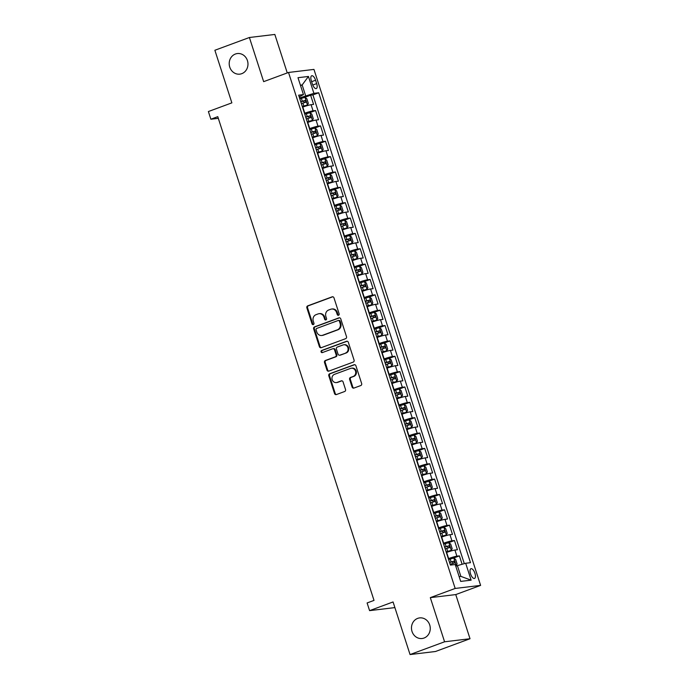 <?xml version="1.0" encoding="UTF-8"?>
<svg xmlns="http://www.w3.org/2000/svg" width="689" height="689" viewBox="0 0 689 689"><rect width="100%" height="100%" fill="white"/><g stroke="black" fill="none" stroke-linecap="round" stroke-linejoin="round"><path stroke-width="1.03" d="M338.54 315.261A1.111 1.008 -96.8 0 0 339.143 313.857L333.976 297.846A1.593 1.438 -96.8 0 0 332.132 296.838L307.733 305.856A1.593 1.438 -96.8 0 0 306.863 307.862L312.039 323.882A1.111 1.008 -96.8 0 0 313.323 324.588A1.111 1.008 -96.8 0 0 313.934 323.175L313.262 321.108A5.09 4.599 -96.8 0 1 316.044 314.675L318.077 313.926A5.09 4.599 -96.8 0 1 319.033 313.693A5.09 4.599 -96.8 0 1 323.976 317.147L324.64 319.222A1.111 1.008 -96.8 0 0 325.931 319.92A1.111 1.008 -96.8 0 0 326.543 318.516L325.871 316.449A5.09 4.599 -96.8 0 1 328.653 310.016L330.686 309.266A5.09 4.599 -96.8 0 1 331.633 309.034A5.09 4.599 -96.8 0 1 336.577 312.487L337.248 314.563A1.111 1.008 -96.8 0 0 338.54 315.261M417.689 618.377A10.369 9.379 -96.8 0 0 411.738 630.409A10.369 9.379 -96.8 0 0 422.099 638.505A10.369 9.379 -96.8 0 0 424.045 638.031A10.369 9.379 -96.8 0 0 429.996 626A10.369 9.379 -96.8 0 0 419.635 617.904A10.369 9.379 -96.8 0 0 417.689 618.377M235.414 54.018A10.369 9.379 -96.8 0 0 229.463 66.049A10.369 9.379 -96.8 0 0 239.815 74.145A10.369 9.379 -96.8 0 0 241.761 73.671A10.369 9.379 -96.8 0 0 247.713 61.64A10.369 9.379 -96.8 0 0 237.352 53.553A10.369 9.379 -96.8 0 0 235.414 54.018M474.928 573.317A5.185 2.162 69.7 0 0 470.931 568.718A5.185 2.162 69.7 0 0 470.527 573.842A5.185 2.162 69.7 0 0 474.523 578.441A5.185 2.162 69.7 0 0 474.928 573.317M352.096 387.072A1.593 1.438 -96.8 0 0 353.939 388.071L360.786 385.547A1.593 1.438 -96.8 0 0 361.647 383.532L355.903 365.747A1.593 1.438 -96.8 0 0 354.068 364.739L329.669 373.765A1.593 1.438 -96.8 0 0 328.799 375.772L334.544 393.557A1.593 1.438 -96.8 0 0 336.387 394.564L344.655 391.507A1.593 1.438 -96.8 0 0 345.525 389.5L343.062 381.887A1.593 1.438 -96.8 0 0 341.219 380.879L337.119 382.395A4.255 3.85 -96.8 0 1 332.072 379.269A4.255 3.85 -96.8 0 1 334.518 374.334L350.58 368.391A4.255 3.85 -96.8 0 1 355.627 371.517A4.255 3.85 -96.8 0 1 353.181 376.461L350.503 377.451A1.593 1.438 -96.8 0 0 349.633 379.458L352.096 387.072L352.785 386.985A1.593 1.438 -96.8 0 0 353.982 388.062M287.261 72.922L274.833 34.45L249.401 37.499L214.873 50.263L231.866 102.859L208.388 111.54L210.868 119.223L217.776 116.665L374.015 600.403L367.108 602.953L369.588 610.635L394.892 607.595M444.577 641.786L470.019 638.737L455.756 594.581L430.315 597.639L444.577 641.786L410.05 654.55L393.066 601.953L369.588 610.635M430.315 597.639L455.171 588.449L288.519 72.466L313.951 69.408L480.612 585.392L455.171 588.449M249.401 37.499L263.654 81.655L288.519 72.466M345.645 338.669A1.593 1.438 -96.8 0 0 346.507 336.654L340.762 318.869A1.593 1.438 -96.8 0 0 338.919 317.862L314.528 326.887A1.593 1.438 -96.8 0 0 313.659 328.894L319.403 346.679A1.593 1.438 -96.8 0 0 321.246 347.687L345.645 338.669M348.333 342.312L354.077 360.097A1.593 1.438 -96.8 0 1 353.216 362.104L328.817 371.121A1.593 1.438 -96.8 0 1 326.974 370.122L324.51 362.509A1.593 1.438 -96.8 0 1 325.38 360.502L335.276 356.842A1.593 1.438 -96.8 0 0 336.146 354.835L334.518 349.779A1.593 1.438 -96.8 0 0 332.675 348.772L322.366 352.587A1.111 1.008 -96.8 0 1 321.048 351.769A1.111 1.008 -96.8 0 1 321.685 350.477L346.489 341.305A1.593 1.438 -96.8 0 1 348.333 342.312M470.019 638.737L435.491 651.501L410.05 654.55M462.121 564.282L459.408 555.885L453.388 558.116M448.341 558.667L448.625 558.564A6.485 0.586 -17.9 0 1 456.902 556.187L454.921 550.046L457.427 549.744L454.456 540.529L448.427 542.76M443.38 543.311L443.664 543.208A6.485 0.586 -17.9 0 1 451.941 540.831L449.96 534.69L452.466 534.388L449.495 525.173L443.466 527.404M438.419 527.955L438.712 527.852A6.485 0.586 -17.9 0 1 446.98 525.474L444.999 519.334L447.505 519.032L444.534 509.817L438.505 512.048M433.459 512.599L433.751 512.495A6.485 0.586 -17.9 0 1 442.019 510.118L440.038 503.978L442.545 503.676L439.573 494.461L433.553 496.691M428.498 497.243L428.791 497.131A6.485 0.586 -17.9 0 1 437.059 494.762L435.078 488.622L437.584 488.32L434.613 479.105L428.592 481.335M423.537 481.887L423.83 481.775A6.485 0.586 -17.9 0 1 432.098 479.406L430.117 473.265L432.632 472.964L429.652 463.749L423.632 465.971M418.576 466.531L418.869 466.419A6.485 0.586 -17.9 0 1 427.146 464.05L425.156 457.909L427.671 457.608L424.691 448.393L418.671 450.615M413.615 451.174L413.908 451.062A6.485 0.586 -17.9 0 1 422.185 448.694L420.195 442.553L422.71 442.252L419.73 433.036L413.71 435.259M408.663 435.818L408.947 435.706A6.485 0.586 -17.9 0 1 417.224 433.338L415.234 427.197L417.749 426.896L414.769 417.68L408.749 419.902M403.702 420.462L403.987 420.35A6.485 0.586 -17.9 0 1 412.263 417.982L410.274 411.833L412.789 411.54L409.809 402.324L403.788 404.546M398.742 405.098L399.026 404.994A6.485 0.586 -17.9 0 1 407.302 402.626L405.321 396.476L407.828 396.175L404.848 386.968L398.828 389.19M393.781 389.741L394.065 389.638A6.485 0.586 -17.9 0 1 402.342 387.27L400.361 381.12L402.867 380.819L399.887 371.612L393.867 373.834M388.82 374.385L389.104 374.282A6.485 0.586 -17.9 0 1 397.381 371.914L395.4 365.764L397.906 365.463L394.935 356.247L388.906 358.478M383.859 359.029L384.143 358.926A6.485 0.586 -17.9 0 1 392.42 356.549L390.439 350.408L392.945 350.107L389.974 340.891L383.945 343.122M378.898 343.673L379.191 343.57A6.485 0.586 -17.9 0 1 387.459 341.193L385.478 335.052L387.985 334.751L385.013 325.535L378.984 327.766M373.938 328.317L374.23 328.214A6.485 0.586 -17.9 0 1 382.498 325.837L380.517 319.696L383.024 319.395L380.052 310.179L374.032 312.41M368.977 312.961L369.27 312.858A6.485 0.586 -17.9 0 1 377.538 310.481L375.557 304.34L378.063 304.038L375.092 294.823L369.071 297.054M364.016 297.605L364.309 297.502A6.485 0.586 -17.9 0 1 372.585 295.125L370.596 288.984L373.111 288.682L370.131 279.467L364.111 281.698M359.055 282.249L359.348 282.146A6.485 0.586 -17.9 0 1 367.625 279.768L365.635 273.628L368.15 273.326L365.17 264.111L359.15 266.342M354.103 266.893L354.387 266.781A6.485 0.586 -17.9 0 1 362.664 264.412L360.674 258.272L363.189 257.97L360.209 248.755L354.189 250.985M349.142 251.537L349.426 251.425A6.485 0.586 -17.9 0 1 357.703 249.056L355.713 242.916L358.228 242.614L355.248 233.399L349.228 235.621M344.181 236.181L344.466 236.069A6.485 0.586 -17.9 0 1 352.742 233.7L350.753 227.559L353.268 227.258L350.288 218.043L344.267 220.265M339.221 220.824L339.505 220.713A6.485 0.586 -17.9 0 1 347.781 218.344L345.8 212.203L348.307 211.902L345.327 202.687L339.307 204.909M334.26 205.468L334.544 205.356A6.485 0.586 -17.9 0 1 342.821 202.988L340.84 196.847L343.346 196.546L340.366 187.33L334.346 189.553M329.299 190.104L329.583 190A6.485 0.586 -17.9 0 1 337.86 187.632L335.879 181.483L338.385 181.19L335.414 171.974L329.385 174.196M324.338 174.748L324.622 174.644A6.485 0.586 -17.9 0 1 332.899 172.276L330.918 166.127L333.424 165.825L330.453 156.618L324.424 158.84M319.377 159.392L319.67 159.288A6.485 0.586 -17.9 0 1 327.938 156.92L325.957 150.77L328.464 150.469L325.492 141.262L319.463 143.484M314.417 144.035L314.709 143.932A6.485 0.586 -17.9 0 1 322.977 141.555L320.996 135.414L323.503 135.113L320.531 125.898L314.511 128.128M309.456 128.679L309.749 128.576A6.485 0.586 -17.9 0 1 318.017 126.199L316.036 120.058L318.542 119.757L315.571 110.541L313.064 110.843A6.485 0.586 162.1 0 0 304.788 113.22L304.495 113.323M309.55 112.772L315.571 110.541M454.921 550.046A6.485 0.586 162.1 0 0 446.644 552.423L446.36 552.526M449.96 534.69A6.485 0.586 162.1 0 0 441.683 537.058L441.399 537.17M444.999 519.334A6.485 0.586 162.1 0 0 436.723 521.702L436.438 521.814M440.038 503.978A6.485 0.586 162.1 0 0 431.762 506.346L431.478 506.458M435.078 488.622A6.485 0.586 162.1 0 0 426.801 490.99L426.517 491.102M430.117 473.265A6.485 0.586 162.1 0 0 421.84 475.634L421.556 475.746M425.156 457.909A6.485 0.586 162.1 0 0 416.888 460.278L416.595 460.381M420.195 442.553A6.485 0.586 162.1 0 0 411.927 444.922L411.634 445.025M415.234 427.197A6.485 0.586 162.1 0 0 406.966 429.566L406.674 429.669M410.274 411.833A6.485 0.586 162.1 0 0 402.006 414.21L401.713 414.313M405.321 396.476A6.485 0.586 162.1 0 0 397.045 398.853L396.752 398.957M400.361 381.12A6.485 0.586 162.1 0 0 392.084 383.497L391.791 383.601M395.4 365.764A6.485 0.586 162.1 0 0 387.123 368.141L386.839 368.245M390.439 350.408A6.485 0.586 162.1 0 0 382.162 352.785L381.878 352.889M385.478 335.052A6.485 0.586 162.1 0 0 377.202 337.429L376.917 337.532M380.517 319.696A6.485 0.586 162.1 0 0 372.241 322.064L371.957 322.176M375.557 304.34A6.485 0.586 162.1 0 0 367.28 306.708L366.996 306.82M370.596 288.984A6.485 0.586 162.1 0 0 362.319 291.352L362.035 291.464M365.635 273.628A6.485 0.586 162.1 0 0 357.367 275.996L357.074 276.108M360.674 258.272A6.485 0.586 162.1 0 0 352.406 260.64L352.113 260.752M355.713 242.916A6.485 0.586 162.1 0 0 347.445 245.284L347.153 245.396M350.753 227.559A6.485 0.586 162.1 0 0 342.485 229.928L342.192 230.031M345.8 212.203A6.485 0.586 162.1 0 0 337.524 214.572L337.231 214.675M340.84 196.847A6.485 0.586 162.1 0 0 332.563 199.216L332.27 199.319M335.879 181.483A6.485 0.586 162.1 0 0 327.602 183.86L327.318 183.963M330.918 166.127A6.485 0.586 162.1 0 0 322.641 168.504L322.357 168.607M325.957 150.77A6.485 0.586 162.1 0 0 317.681 153.147L317.396 153.251M320.996 135.414A6.485 0.586 162.1 0 0 312.72 137.791L312.436 137.895M316.036 120.058A6.485 0.586 162.1 0 0 307.759 122.435L307.475 122.539M311.325 80.734L312.418 84.11A5.021 2.101 69.7 0 0 316.294 88.571A5.021 2.101 69.7 0 0 316.682 83.602L315.588 80.225A5.021 2.101 69.7 0 0 311.712 75.764A5.021 2.101 69.7 0 0 311.325 80.734M459.132 576.59L460.872 576.383L457.401 565.635L465.678 563.257L470.492 562.68L318.714 92.765L313.9 93.342L299.534 97.967M465.678 563.257L471.138 580.155L460.683 581.404L455.231 564.515L450.417 565.092L298.638 95.177L303.453 94.6L297.993 77.702L308.448 76.453L313.9 93.342M464.308 563.654L312.909 94.91L310.61 95.185L313.59 104.401L311.075 104.702A6.485 0.586 162.1 0 0 302.798 107.079L302.514 107.183M318.017 126.199L320.531 125.898M322.977 141.555L325.492 141.262M327.938 156.92L330.453 156.618M332.899 172.276L335.414 171.974M337.86 187.632L340.366 187.33M342.821 202.988L345.327 202.687M347.781 218.344L350.288 218.043M352.742 233.7L355.248 233.399M357.703 249.056L360.209 248.755M362.664 264.412L365.17 264.111M367.625 279.768L370.131 279.467M372.585 295.125L375.092 294.823M377.538 310.481L380.052 310.179M382.498 325.837L385.013 325.535M387.459 341.193L389.974 340.891M392.42 356.549L394.935 356.247M397.381 371.914L399.887 371.612M402.342 387.27L404.848 386.968M407.302 402.626L409.809 402.324M412.263 417.982L414.769 417.68M417.224 433.338L419.73 433.036M422.185 448.694L424.691 448.393M427.146 464.05L429.652 463.749M432.098 479.406L434.613 479.105M437.059 494.762L439.573 494.461M442.019 510.118L444.534 509.817M446.98 525.474L449.495 525.173M451.941 540.831L454.456 540.529M456.902 556.187L459.408 555.885M457.401 565.635L455.782 566.229M305.623 95.719L302.152 84.971L300.404 85.178M300.533 85.565L302.152 84.971L308.448 76.453M299.181 96.865L303.453 94.6M455.756 594.581L480.612 585.392M210.868 119.223L218.31 118.327M304.59 97.416L310.61 95.185M312.909 94.91L318.714 92.765M471.138 580.155L460.872 576.383M338.669 315.209A1.111 1.008 -96.8 0 1 337.937 314.477L337.266 312.401A5.09 4.599 -96.8 0 0 332.322 308.956L331.633 309.034M319.033 313.693L319.713 313.616A5.09 4.599 -96.8 0 1 324.657 317.061L325.329 319.136A1.111 1.008 -96.8 0 0 326.061 319.868M332.778 296.77L308.422 305.77A1.593 1.438 -96.8 0 0 307.552 307.785L312.728 323.796A1.111 1.008 -96.8 0 0 313.452 324.528M339.565 317.793L315.209 326.801A1.593 1.438 -96.8 0 0 314.348 328.808L320.092 346.593A1.593 1.438 -96.8 0 0 321.289 347.669M339.401 321.229A1.111 1.008 -96.8 0 0 338.11 320.523L316.699 328.446A1.111 1.008 -96.8 0 0 316.087 329.85L316.794 332.038A5.09 4.599 -96.8 0 0 321.737 335.483A5.09 4.599 -96.8 0 0 322.693 335.25L337.326 329.842A5.09 4.599 -96.8 0 0 340.108 323.417L339.401 321.229L340.09 321.143A1.111 1.008 -96.8 0 0 339.005 320.394L338.325 320.471M321.737 335.483L322.426 335.405A5.09 4.599 -96.8 0 0 323.382 335.173L322.693 335.25M340.09 321.143L340.797 323.33A5.09 4.599 -96.8 0 1 338.015 329.764L323.382 335.173M332.968 348.703L333.657 348.617A1.593 1.438 -96.8 0 1 335.198 349.702L336.835 354.749A1.593 1.438 -96.8 0 1 335.965 356.756L326.069 360.416A1.593 1.438 -96.8 0 0 325.199 362.423L327.663 370.036A1.593 1.438 -96.8 0 0 328.86 371.113M347.135 341.236L322.374 350.391A1.111 1.008 -96.8 0 0 322.512 352.527M345.542 353.044A4.255 3.85 -96.8 0 0 343.733 344.784A4.255 3.85 -96.8 0 0 342.941 344.982L337.283 347.075A1.593 1.438 -96.8 0 0 336.413 349.082L338.041 354.129A1.593 1.438 -96.8 0 0 339.884 355.136L346.231 352.957A4.255 3.85 -96.8 0 0 344.422 344.707L343.733 344.784M339.591 355.205L340.271 355.128A1.593 1.438 -96.8 0 0 340.573 355.05L339.884 355.136M346.231 352.957L340.573 355.05M351.373 368.202L352.062 368.115A4.255 3.85 -96.8 0 1 353.87 376.375L351.192 377.365A1.593 1.438 -96.8 0 0 350.322 379.372L352.785 386.985M336.327 382.584L337.016 382.507A4.255 3.85 -96.8 0 0 337.808 382.317L337.119 382.395M341.865 380.81L337.808 382.317M354.706 364.679L330.35 373.679A1.593 1.438 -96.8 0 0 329.488 375.686L335.233 393.479A1.593 1.438 -96.8 0 0 336.43 394.547M302.342 106.649L307.449 105.029L308.327 103.333L306.838 98.725L304.969 97.356L299.801 98.785M307.449 105.029L302.282 106.468M301.343 103.548L305.821 102.239L305.227 100.396L300.748 101.705M300.8 101.886L303.238 101.128L304.349 102.153M307.303 122.005L312.41 120.386L313.288 118.689L311.798 114.081L309.929 112.712L304.762 114.141M312.41 120.386L307.242 121.824M306.304 118.904L310.782 117.595L310.188 115.752L305.701 117.061M305.761 117.242L308.198 116.484L309.309 117.509M312.263 137.361L317.371 135.742L318.249 134.045L316.759 129.437L314.89 128.068L309.723 129.498M317.371 135.742L312.203 137.18M311.256 134.26L315.743 132.951L315.14 131.108L310.661 132.417M310.722 132.598L313.159 131.84L314.27 132.865M317.224 152.717L322.323 151.098L323.21 149.401L321.72 144.793L319.851 143.424L314.684 144.854M322.323 151.098L317.164 152.536M316.217 149.616L320.695 148.307L320.101 146.464L315.622 147.773M315.683 147.954L318.12 147.196L319.231 148.221M322.185 168.073L327.284 166.454L328.171 164.757L326.681 160.149L324.803 158.78L319.644 160.21M327.284 166.454L322.125 167.892M321.177 164.972L325.656 163.663L325.062 161.82L320.583 163.129M320.643 163.31L323.081 162.552L324.192 163.577M327.137 183.429L332.27 181.775L333.123 180.113L331.642 175.506L329.764 174.136L324.605 175.566M332.244 181.818L327.086 183.248M326.138 180.329L330.617 179.019L330.022 177.176L325.544 178.485M325.604 178.666L328.033 177.917L329.153 178.942M332.098 198.785L337.231 197.132L338.084 195.469L336.602 190.862L334.725 189.492L329.566 190.922M337.205 197.175L332.046 198.604M331.099 195.685L335.577 194.376L334.983 192.532L330.505 193.842M330.565 194.022L332.994 193.273L334.113 194.298M337.059 214.141L342.192 212.488L343.044 210.825L341.563 206.218L339.686 204.848L334.527 206.287M342.166 212.531L336.999 213.96M336.06 211.041L340.538 209.732L339.944 207.889L335.465 209.198M335.526 209.378L337.954 208.629L339.074 209.654M342.02 229.497L347.153 227.844L348.005 226.181L346.515 221.574L344.646 220.204L339.479 221.643M347.127 227.887L341.959 229.316M341.021 226.397L345.499 225.088L344.905 223.245L340.426 224.554M340.487 224.735L342.915 223.985L344.035 225.01M346.98 244.853L352.113 243.2L352.966 241.538L351.476 236.93L349.607 235.56L344.44 236.999M352.088 243.243L346.92 244.673M345.981 241.753L350.46 240.444L349.866 238.609L345.387 239.91M345.447 240.099L347.876 239.341L348.996 240.366M351.941 260.209L357.074 258.556L357.927 256.894L356.437 252.286L354.568 250.917L349.401 252.355M357.048 258.599L351.881 260.029M350.942 257.118L355.421 255.808L354.826 253.965L350.348 255.274M350.4 255.455L352.837 254.697L353.957 255.722M356.902 275.566L362.009 273.955L362.888 272.25L361.398 267.651L359.529 266.273L354.361 267.711M362.009 273.955L356.842 275.385M355.903 272.474L360.381 271.165L359.787 269.321L355.309 270.631M355.36 270.811L357.798 270.054L358.917 271.078M361.863 290.922L366.97 289.311L367.848 287.614L366.359 283.007L364.49 281.629L359.322 283.067M366.97 289.311L361.803 290.741M360.864 287.83L365.342 286.521L364.748 284.678L360.269 285.987M360.321 286.168L362.758 285.41L363.87 286.435M366.824 306.286L371.931 304.667L372.809 302.971L371.319 298.363L369.45 296.993L364.283 298.423M371.931 304.667L366.763 306.105M365.825 303.186L370.303 301.877L369.7 300.034L365.222 301.343M365.282 301.524L367.719 300.766L368.83 301.791M371.784 321.642L376.892 320.023L377.77 318.327L376.28 313.719L374.411 312.35L369.244 313.779M376.892 320.023L371.724 321.462M370.777 318.542L375.264 317.233L374.661 315.39L370.182 316.699M370.243 316.88L372.68 316.122L373.791 317.147M376.745 336.999L381.844 335.379L382.731 333.683L381.241 329.075L379.372 327.706L374.205 329.135M381.844 335.379L376.685 336.818M375.738 333.898L380.216 332.589L379.622 330.746L375.143 332.055M375.204 332.236L377.641 331.478L378.752 332.503M381.706 352.355L386.805 350.735L387.692 349.039L386.202 344.431L384.324 343.062L379.165 344.491M386.805 350.735L381.646 352.174M380.698 349.254L385.177 347.945L384.583 346.102L380.104 347.411M380.164 347.592L382.602 346.834L383.713 347.859M386.658 367.711L391.791 366.048L392.644 364.395L391.163 359.787L389.285 358.418L384.126 359.847M391.765 366.092L386.607 367.53M385.659 364.61L390.138 363.301L389.543 361.458L385.065 362.767M385.125 362.948L387.554 362.19L388.674 363.215M391.619 383.067L396.752 381.405L397.605 379.751L396.123 375.143L394.246 373.774L389.087 375.204M396.726 381.448L391.567 382.886M390.62 379.966L395.098 378.657L394.504 376.814L390.026 378.123M390.086 378.304L392.515 377.546L393.634 378.571M396.58 398.423L401.713 396.769L402.565 395.107L401.084 390.499L399.207 389.13L394.048 390.56M401.687 396.804L396.519 398.242M395.581 395.322L400.059 394.013L399.465 392.17L394.986 393.479M395.047 393.66L397.475 392.902L398.595 393.927M401.541 413.779L406.648 412.168L407.526 410.463L406.036 405.855L404.167 404.486L399 405.916M406.648 412.168L401.48 413.598M400.542 410.678L405.02 409.369L404.426 407.526L399.947 408.835M400.008 409.016L402.436 408.267L403.556 409.292M406.501 429.135L411.634 427.481L412.487 425.819L410.997 421.212L409.128 419.842L403.961 421.28M411.609 427.524L406.441 428.954M405.502 426.035L409.981 424.725L409.387 422.882L404.908 424.191M404.968 424.372L407.397 423.623L408.517 424.648M411.462 444.491L416.595 442.838L417.448 441.175L415.958 436.568L414.089 435.198L408.921 436.637M416.569 442.881L411.402 444.31M410.463 441.391L414.942 440.082L414.347 438.238L409.869 439.548M409.921 439.728L412.358 438.979L413.478 440.004M416.423 459.847L421.53 458.237L422.409 456.531L420.919 451.924L419.05 450.554L413.882 451.993M421.53 458.237L416.363 459.666M415.424 456.747L419.902 455.438L419.308 453.595L414.83 454.904M414.881 455.084L417.319 454.335L418.438 455.36M421.384 475.203L426.491 473.593L427.369 471.887L425.88 467.28L424.011 465.91L418.843 467.349M426.491 473.593L421.323 475.022M420.385 472.103L424.863 470.802L424.269 468.959L419.79 470.268M419.842 470.449L422.279 469.691L423.39 470.716M426.345 490.559L431.452 488.949L432.33 487.244L430.84 482.636L428.971 481.266L423.804 482.705M431.452 488.949L426.284 490.379M425.346 487.467L429.824 486.158L429.221 484.315L424.743 485.624M424.803 485.805L427.24 485.047L428.351 486.072M431.305 505.915L436.413 504.305L437.291 502.6L435.801 498.001L433.932 496.623L428.765 498.061M436.413 504.305L431.245 505.735M430.298 502.824L434.785 501.514L434.182 499.671L429.703 500.981M429.764 501.161L432.201 500.403L433.312 501.428M436.266 521.28L441.365 519.661L442.252 517.964L440.762 513.357L438.893 511.979L433.726 513.417M441.365 519.661L436.206 521.091M435.259 518.18L439.737 516.871L439.143 515.028L434.664 516.337M434.725 516.517L437.162 515.76L438.273 516.784M441.227 536.636L446.326 535.017L447.213 533.32L445.723 528.713L443.845 527.343L438.686 528.773M446.326 535.017L441.167 536.455M440.219 533.536L444.698 532.227L444.104 530.384L439.625 531.693M439.685 531.874L442.123 531.116L443.234 532.141M446.179 551.992L451.312 550.33L452.165 548.677L450.684 544.069L448.806 542.699L443.647 544.129M451.286 550.373L446.127 551.811M445.18 548.892L449.659 547.583L449.064 545.74L444.586 547.049M444.646 547.23L447.075 546.472L448.194 547.497M455.687 565.936L457.126 564.033L455.644 559.425L453.767 558.056L448.608 559.485M456.247 565.729L455.653 565.833M450.141 564.248L454.619 562.939L454.025 561.096L449.547 562.405M449.607 562.586L452.036 561.828L453.155 562.853M448.625 558.564L446.644 552.423M443.664 543.208L441.683 537.058M438.712 527.852L436.723 521.702M433.751 512.495L431.762 506.346M428.791 497.131L426.801 490.99M423.83 481.775L421.84 475.634M418.869 466.419L416.888 460.278M413.908 451.062L411.927 444.922M408.947 435.706L406.966 429.566M403.987 420.35L402.006 414.21M399.026 404.994L397.045 398.853M394.065 389.638L392.084 383.497M389.104 374.282L387.123 368.141M384.143 358.926L382.162 352.785M379.191 343.57L377.202 337.429M374.23 328.214L372.241 322.064M369.27 312.858L367.28 306.708M364.309 297.502L362.319 291.352M359.348 282.146L357.367 275.996M354.387 266.781L352.406 260.64M349.426 251.425L347.445 245.284M344.466 236.069L342.485 229.928M339.505 220.713L337.524 214.572M334.544 205.356L332.563 199.216M329.583 190L327.602 183.86M324.622 174.644L322.641 168.504M319.67 159.288L317.681 153.147M314.709 143.932L312.72 137.791M309.749 128.576L307.759 122.435M304.788 113.22L302.798 107.079M313.064 110.843L311.075 104.702M311.635 81.681L315.588 80.225M312.763 85.048L316.682 83.602M337.266 312.401L336.577 312.487M325.329 319.136L324.64 319.222M324.657 317.061L323.976 317.147M312.728 323.796L312.039 323.882M307.552 307.785L306.863 307.862M308.422 305.77L307.733 305.856M332.735 296.761L332.132 296.838M337.937 314.477L337.248 314.563M320.092 346.593L319.403 346.679M314.348 328.808L313.659 328.894M315.209 326.801L314.528 326.887M339.522 317.793L338.919 317.862M338.015 329.764L337.326 329.842M340.797 323.33L340.108 323.417M327.663 370.036L326.974 370.122M325.199 362.423L324.51 362.509M326.069 360.416L325.38 360.502M335.965 356.756L335.276 356.842M336.835 354.749L336.146 354.835M335.198 349.702L334.518 349.779M322.374 350.391L321.685 350.477M347.101 341.227L346.489 341.305M350.322 379.372L349.633 379.458M351.192 377.365L350.503 377.451M353.87 376.375L353.181 376.461M341.822 380.81L341.219 380.879M335.233 393.479L334.544 393.557M329.488 375.686L328.799 375.772M330.35 373.679L329.669 373.765M354.671 364.67L354.068 364.739M307.466 104.986L305.012 97.39M302.299 101.205L301.36 98.286M303.84 105.968L302.893 103.049M303.238 101.128L305.227 100.396M312.427 120.342L309.972 112.746M307.26 116.562L306.321 113.642M308.801 121.324L307.854 118.405M308.198 116.484L310.188 115.752M317.388 135.699L314.933 128.102M312.22 131.918L311.282 128.998M313.762 136.68L312.815 133.761M313.159 131.84L315.14 131.108M322.349 151.055L319.894 143.458M317.181 147.274L316.242 144.363M318.714 152.036L317.775 149.117M318.12 147.196L320.101 146.464M327.309 166.411L324.855 158.815M322.142 162.63L321.195 159.719M323.675 167.393L322.736 164.473M323.081 162.552L325.062 161.82M332.27 181.775L329.816 174.171M327.103 177.986L326.155 175.075M328.636 182.749L327.697 179.829M328.033 177.917L330.022 177.176M337.231 197.132L334.776 189.527M332.064 193.351L331.116 190.431M333.597 198.105L332.658 195.185M332.994 193.273L334.983 192.532M342.192 212.488L339.737 204.883M337.024 208.707L336.077 205.787M338.557 213.461L337.619 210.55M337.954 208.629L339.944 207.889M347.153 227.844L344.698 220.239M341.985 224.063L341.038 221.143M343.518 228.817L342.579 225.906M342.915 223.985L344.905 223.245M352.113 243.2L349.659 235.595M346.937 239.419L345.999 236.499M348.479 244.173L347.54 241.262M347.876 239.341L349.866 238.609M357.074 258.556L354.611 250.951M351.898 254.775L350.959 251.855M353.44 259.538L352.492 256.618M352.837 254.697L354.826 253.965M362.026 273.912L359.572 266.307M356.859 270.131L355.92 267.211M358.401 274.894L357.453 271.974M357.798 270.054L359.787 269.321M366.987 289.268L364.533 281.663M361.82 285.487L360.881 282.568M363.361 290.25L362.414 287.33M362.758 285.41L364.748 284.678M371.948 304.624L369.493 297.019M366.781 300.843L365.842 297.924M368.322 305.606L367.375 302.686M367.719 300.766L369.7 300.034M376.909 319.98L374.454 312.384M371.741 316.199L370.803 313.28M373.283 320.962L372.336 318.042M372.68 316.122L374.661 315.39M381.87 335.336L379.415 327.74M376.702 331.555L375.763 328.636M378.235 336.318L377.296 333.398M377.641 331.478L379.622 330.746M386.83 350.692L384.376 343.096M381.663 346.911L380.716 343.992M383.196 351.674L382.257 348.755M382.602 346.834L384.583 346.102M391.791 366.048L389.337 358.452M386.624 362.268L385.676 359.348M388.157 367.03L387.218 364.111M387.554 362.19L389.543 361.458M396.752 381.405L394.297 373.808M391.585 377.624L390.637 374.713M393.118 382.386L392.179 379.467M392.515 377.546L394.504 376.814M401.713 396.769L399.258 389.164M396.545 392.98L395.598 390.069M398.078 397.742L397.14 394.823M397.475 392.902L399.465 392.17M406.674 412.125L404.219 404.521M401.506 408.336L400.559 405.425M403.039 413.099L402.1 410.179M402.436 408.267L404.426 407.526M411.634 427.481L409.18 419.877M406.458 423.701L405.52 420.781M408 428.455L407.061 425.544M407.397 423.623L409.387 422.882M416.595 442.838L414.132 435.233M411.419 439.057L410.48 436.137M412.961 443.811L412.013 440.9M412.358 438.979L414.347 438.238M421.547 458.194L419.093 450.589M416.38 454.413L415.441 451.493M417.922 459.167L416.974 456.256M417.319 454.335L419.308 453.595M426.508 473.55L424.054 465.945M421.341 469.769L420.402 466.849M422.882 474.532L421.935 471.612M422.279 469.691L424.269 468.959M431.469 488.906L429.014 481.301M426.302 485.125L425.363 482.205M427.843 489.888L426.896 486.968M427.24 485.047L429.221 484.315M436.43 504.262L433.975 496.657M431.262 500.481L430.324 497.561M432.804 505.244L431.857 502.324M432.201 500.403L434.182 499.671M441.391 519.618L438.936 512.013M436.223 515.837L435.276 512.917M437.756 520.6L436.817 517.68M437.162 515.76L439.143 515.028M446.351 534.974L443.897 527.378M441.184 531.193L440.237 528.274M442.717 535.956L441.778 533.036M442.123 531.116L444.104 530.384M451.312 550.33L448.858 542.734M446.145 546.549L445.197 543.63M447.678 551.312L446.739 548.392M447.075 546.472L449.064 545.74M456.273 565.686L453.818 558.09M451.106 561.905L450.158 558.986M452.07 564.894L451.7 563.748M452.036 561.828L454.025 561.096"/></g></svg>
